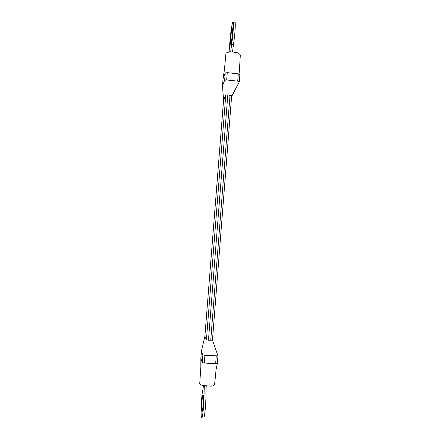 <?xml version="1.0" encoding="UTF-8"?>
<svg xmlns="http://www.w3.org/2000/svg" width="440" height="440" viewBox="0 0 440 440"><rect width="100%" height="100%" fill="white"/><g stroke="black" fill="none" stroke-linecap="round" stroke-linejoin="round"><path stroke-width="0.66" d="M223.575 100.232L222.486 85.855L224.642 80.284L226.683 79.976L237.721 81.142L239.333 81.774L231.6 96.514L236.671 87.302M229.79 52.003L229.74 49.538C228.993 45.348 231.875 21.329 233.079 22L234.889 22.209C235.84 21.797 234.944 35.723 233.448 44.407L232.513 51.948M233.079 22C234.003 21.582 233.096 35.514 231.627 44.204L230.687 51.942M222.497 85.817L223.053 78.766L225.22 72.991L227.26 72.661L238.293 73.838L239.899 74.481L239.52 68.409L240.334 54.901L238.607 53.196L237.292 52.707M237.259 52.701L232.634 51.986M232.634 51.953L229.317 52.058C227.436 52.322 226.303 52.8 225.924 53.488L224.4 70.076L223.047 78.788M223.047 78.837L222.486 85.855M239.333 81.774L239.882 74.553M232.117 28.589L232.403 28.094C233.282 27.786 231.429 44.869 230.648 44.303C229.911 44.616 231.16 31.235 232.117 28.589M217.355 363.457L216.095 369.397L214.561 385L212.575 385.995L211.195 386.166L202.961 385.539C201.08 385.088 199.997 384.588 199.705 384.038L200.838 367.109L200.849 358.347L201.443 350.983L200.86 358.32M217.948 355.823L217.365 363.5L215.644 363.726L204.298 363.044L202.274 362.549L200.855 358.364M212.46 340.159L208.461 340.197L206.431 339.768L204.87 336.358L223.57 100.21L225.77 95.139L227.816 94.87L231.66 95.7L212.454 340.153M217.96 355.861L204.903 355.366L202.879 354.893L201.443 350.983M203.478 385.655L202.862 389.702C201.382 394.95 200.404 418.374 201.724 417.901L203.599 418C204.573 418.649 206.107 402.853 205.92 393.998L206.195 386.045M201.724 417.901C202.664 418.55 204.193 402.749 204.034 393.894L204.331 385.814M203.187 394.983L203.038 394.73C202.169 394.284 201.152 411.84 202.07 411.565C202.835 412.071 203.858 396.814 203.187 394.983M233.448 44.407L231.627 44.204M225.22 72.991L224.642 80.284M238.293 73.838L237.721 81.142M227.26 72.661L226.683 79.976M230.027 95.101L210.727 340.34M227.816 94.87L208.461 340.197M223.581 100.172L204.87 336.386M225.77 95.139L206.431 339.768M215.644 363.726L216.244 356.065M202.274 362.549L202.879 354.893M204.298 363.044L204.903 355.366M205.92 393.998L204.034 393.894M217.954 355.834L212.46 340.17L231.666 95.7M204.87 336.364L201.438 350.939"/></g></svg>

